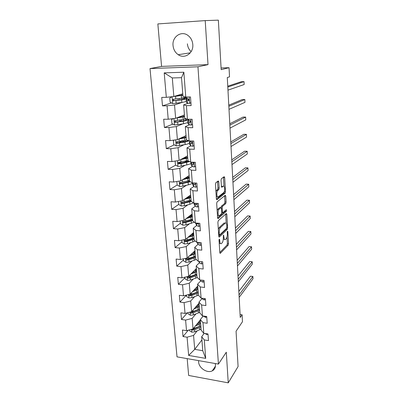 <?xml version="1.0" encoding="UTF-8"?>
<svg xmlns="http://www.w3.org/2000/svg" width="403" height="403" viewBox="0 0 403 403"><rect width="100%" height="100%" fill="white"/><g stroke="black" fill="none" stroke-linecap="round" stroke-linejoin="round"><path stroke-width="0.6" d="M219.292 239.11L219.025 240.243L219.811 252.621L220.31 253.336L228.179 245.135L228.531 243.578L227.836 231.609L227.499 231.095L227.237 232.193L227.332 233.755C227.378 236.032 226.995 237.699 226.179 238.752L225.473 239.453C224.647 239.981 224.128 239.206 223.917 237.125L223.474 235.025L223.302 237.73C223.358 240.047 222.96 241.75 222.113 242.833L221.383 243.568C220.527 244.117 219.988 243.336 219.766 241.226L219.665 239.619L219.292 239.11M173.038 45.544C173.466 49.529 175.194 52.581 178.232 54.707C184.655 59.342 193.692 53.166 192.795 44.491C192.448 40.728 190.886 37.751 188.115 35.56C181.521 30.215 171.965 36.718 173.038 45.544M191.143 51.634C188.931 49.599 187.682 46.995 187.39 43.816M198.639 360.63L198.619 362.025C198.85 368.075 207.323 373.581 212.285 370.846C214.507 369.662 215.565 367.707 215.459 364.987L215.217 363.526M218.794 181.859L218.25 180.962L215.862 182.69L215.459 184.287L216.391 198.906L216.945 199.757L225.156 193.188L225.504 191.677L224.678 177.572L224.164 176.685L221.378 178.705L221.035 180.227L221.403 186.377L221.932 187.244L223.292 186.206C224.773 184.927 225.217 191.329 223.741 192.563L218.275 196.896C216.738 198.301 216.22 191.742 217.776 190.423L218.824 189.612L219.177 188.065L218.794 181.859L217.585 181.803L217.544 181.471M187.178 358.63L188.654 375.455L228.249 382.85L238.082 366.544L236.067 331.206L242.465 321.745L242.097 314.768L240.243 317.443L227.287 77.512L229.529 76.857L229.045 67.694L221.076 67.981M205.213 20.608L157.85 23.923L161.573 66.404L208.013 64.626L205.213 20.608L218.355 20.15L221.171 69.664L229.045 67.694M208.013 64.626L197.954 66.797L218.426 364.09L177.023 356.851L150.012 68.57L197.954 66.797M228.249 382.85L226.3 352.212L218.426 364.09M218.27 220.703L217.882 222.315L218.774 236.334L219.297 237.08L227.252 229.378L227.614 227.826L226.824 214.28L226.325 213.509L218.27 220.703M217.595 217.816L216.683 203.5L217.056 201.918L225.252 195.284L225.761 196.11L226.108 202.054L225.756 203.58L222.501 206.336L222.139 207.893L222.38 211.867L222.899 212.658L226.239 209.736C226.657 209.928 226.693 210.472 226.34 211.358L218.139 218.607L217.595 217.816M171.492 102.941L162.49 105.858L167.059 105.818L168.217 119.233L163.683 119.233L164.414 127.494L168.938 127.524L170.071 140.637L165.578 140.561L166.298 148.642L170.771 148.742L171.88 161.563L167.436 161.422L168.137 169.315L172.57 169.482L173.653 182.02L169.25 181.813L169.935 189.536L174.323 189.768L175.386 202.029L171.023 201.762L171.693 209.318L176.04 209.605L177.078 221.6L172.761 221.272L173.416 228.667L177.718 229.015L178.736 240.757L174.459 240.369L175.104 247.608L179.365 248.011L180.358 259.502L176.121 259.064L176.751 266.146L180.972 266.605L181.944 277.853L177.748 277.365L178.368 284.301L182.549 284.805L183.501 295.822L179.345 295.283L179.95 302.074L184.09 302.633L185.027 313.418L180.907 312.834L181.496 319.488L185.602 320.093L186.518 330.661L182.433 330.027L183.012 336.55L187.083 337.195L188.664 355.446L205.701 358.378L202.754 350.701L201.666 336.686L204.205 333.392M162.49 105.858L161.739 97.405L166.323 97.335L164.207 72.878L183.854 72.223L185.748 97.037L190.493 96.962L191.133 105.601L186.403 105.641L187.44 119.253L192.14 119.253L192.765 127.691L188.085 127.655L189.098 140.954L193.747 141.03L194.357 149.271L189.727 149.17L190.72 162.162L195.319 162.308L195.913 170.363L191.334 170.192L192.302 182.891L196.855 183.108L197.44 190.982L192.901 190.745L193.848 203.162L198.357 203.439L198.926 211.142L194.437 210.84L195.364 222.985L199.828 223.322L200.382 230.859L195.939 230.496L196.845 242.379L201.263 242.772L201.807 250.142L197.405 249.724L198.291 261.351L202.669 261.804L203.203 269.013L198.84 268.539L199.712 279.919L204.044 280.428L204.568 287.485L200.246 286.956L201.097 298.099L205.389 298.653L205.903 305.565L201.626 304.99L202.457 315.897L206.709 316.501L207.207 323.266L202.971 322.642L203.787 333.326L207.998 333.976L208.487 340.606L204.291 339.936L205.701 358.378M184.418 114.931L175.637 118.311L174.534 104.951L181.899 102.483M188.035 103.344L183.637 104.866L184.68 118.311L187.44 119.253M174.534 104.951L167.059 105.818M175.637 118.311L168.217 119.233M186.403 105.641L183.637 104.866M186.025 135.604L177.396 139.619L176.318 126.562L182.71 123.907M189.35 124.89L185.325 126.618L186.347 139.76L189.098 140.954M176.318 126.562L168.938 127.524M177.396 139.619L170.071 140.637M188.085 127.655L185.325 126.618M187.602 155.835L179.118 160.449L178.066 147.684L183.823 144.833M190.795 145.921L186.982 147.881L187.979 160.726L190.72 162.162M178.066 147.684L170.771 148.742M179.118 160.449L171.88 161.563M189.727 149.17L186.982 147.881M189.138 175.627L180.801 180.821L179.768 168.338L185.083 165.285M192.281 166.469L188.599 168.661L189.576 181.224L192.302 182.891M179.768 168.338L172.57 169.482M180.801 180.821L173.653 182.02M191.334 170.192L188.599 168.661M190.644 195.002L182.443 200.749L181.436 188.539L186.418 185.289M193.757 186.564L190.176 188.987L191.133 201.273L193.848 203.162M181.436 188.539L174.323 189.768M182.443 200.749L175.386 202.029M192.901 190.745L190.176 188.987M192.12 213.973L184.055 220.245L183.068 208.296L187.778 204.855M195.213 206.225L191.722 208.865L192.659 220.884L195.364 222.985M183.068 208.296L176.04 209.605M184.055 220.245L177.078 221.6M194.437 210.84L191.722 208.865M193.566 232.546L185.632 239.322L184.665 227.63L189.153 224.008M196.649 225.458L193.239 228.315L194.15 240.072L196.845 242.379M184.665 227.63L177.718 229.015M185.632 239.322L178.736 240.757M195.939 230.496L193.239 228.315M194.981 250.737L187.173 257.996L186.226 246.55L190.533 242.752M198.054 244.289L194.714 247.341L195.611 258.852L198.291 261.351M186.226 246.55L179.365 248.011M187.173 257.996L180.358 259.502M197.405 249.724L194.714 247.341M196.367 268.559L188.685 276.277L187.758 265.073L191.899 261.104M199.435 262.726L196.165 265.97L197.042 277.239L199.712 279.919M187.758 265.073L180.972 266.605M188.685 276.277L181.944 277.853M198.84 268.539L196.165 265.97M197.727 286.024L190.161 294.18L189.254 283.208L193.254 279.078M200.79 280.775L197.586 284.206L198.442 295.238L201.097 298.099M189.254 283.208L182.549 284.805M190.161 294.18L183.501 295.822M200.246 286.956L197.586 284.206M199.057 303.142L191.606 311.715L190.72 300.97L194.599 296.679M202.115 298.457L198.971 302.064L199.812 312.869L202.457 315.897M190.72 300.97L184.09 302.633M191.606 311.715L185.027 313.418M201.626 304.99L198.971 302.064M200.362 319.922L193.027 328.898L192.155 318.365L195.918 313.932M203.233 316.007L200.331 319.554L201.157 330.138L203.787 333.326M192.155 318.365L185.602 320.093M193.027 328.898L186.518 330.661M202.971 322.642L200.331 319.554M201.918 339.91L194.714 349.356L193.566 335.412L197.223 330.833M193.566 335.412L187.083 337.195M202.754 350.701L194.714 349.356L188.664 355.446M204.291 339.936L201.666 336.686M161.573 66.404L150.012 68.57M242.097 314.768L240.087 314.496M185.748 97.037L182.972 96.362L181.521 77.683L172.308 77.95L173.839 96.508L182.776 93.793M183.854 72.223L181.521 77.683M172.308 77.95L164.207 72.878M173.839 96.508L166.323 97.335M188.292 330.178L183.012 336.55M187.365 312.814L181.496 319.488M188.614 294.563L188.896 297.943L186.609 296.563L186.483 295.087L179.95 302.074M185.012 277.682L178.368 284.301M183.501 259.91L176.751 266.146M181.965 241.765L175.104 247.608M180.393 223.237L173.416 228.667M178.791 204.321L171.693 209.318M188.352 196.911L188.327 196.629M181.254 182.408L180.337 182.987M177.154 184.992L169.935 189.536M186.846 177.909L186.78 177.098M181.34 161.996L178.952 163.321M175.673 165.139L168.137 169.315M185.289 158.203L185.229 157.487M181.808 141.221L178.181 142.954M174.242 144.838L166.298 148.642M184.967 141.655L183.97 141.554M180.373 121.081L179.144 121.575M172.842 124.109L164.414 127.494M188.322 120.421L188.297 120.049M186.71 99.183L186.66 98.488M219.227 243.402L220.386 243.477M223.287 239.165L224.531 239.372M219.806 252.525L227.03 245.034L227.388 243.477L227.005 237.019M226.189 223.131L225.655 214.109M218.774 236.334L226.098 229.287L226.415 228.496M219.333 234.42L219.7 234.944L226.688 228.234L226.844 225.484C226.637 223.348 226.108 222.552 225.257 223.091L220.446 227.569C219.58 228.622 219.172 230.335 219.227 232.712L219.333 234.42L218.653 234.365M218.335 229.393L219.262 227.478L224.078 223.015M220.95 207.621L221.318 206.265L224.582 203.51L224.939 201.984L224.567 195.838M217.605 217.932L225.166 211.288L225.423 210.447M219.076 209.243L219.036 209.278C217.464 210.583 217.927 217.197 219.474 215.66L221.383 213.988L221.756 212.416L221.509 208.432L220.985 207.626L219.076 209.243L217.872 209.167L217.136 210.552M217.454 215.54L218.28 215.58M220.093 207.565L220.985 207.626M217.872 209.167L219.791 207.55M215.922 191.561L216.567 190.357L217.615 189.551L217.973 188.005L217.585 181.803M216.255 196.75L217.071 196.83M222.799 186.181L223.292 186.206M221.438 186.66L222.103 186.151M224.008 186.262L223.458 177.199M216.416 199.137L223.957 193.148L224.32 191.516M189.435 329.871L189.511 330.757L191.813 332.178L194.8 331.82L201.082 329.165M199.873 323.146L198.195 322.571M195.374 326.027L200.664 323.81M196.523 324.617L200.573 322.652M191.803 329.231L192.533 330.183L194.629 329.78L200.921 327.135M200.397 320.385L200.069 320.274M199.445 321.045L200.487 321.513M200.83 325.962L193.239 329.316L192.533 330.183M200.825 325.851L193.067 328.848M208.008 334.097L206.81 334.5L204.986 333.513M239.024 294.875L252.883 276.463L252.988 278.795L239.16 297.343M238.838 291.424L250.449 276.196L252.883 276.463M187.974 312.657L188.075 313.836L190.397 315.247L193.415 314.899L199.772 312.345M199.193 304.915L198.004 304.431L198.16 306.461L196.599 305.973M193.939 309.03L199.349 306.879M195.107 307.685L199.263 305.776M190.705 311.952C190.135 312.496 190.276 312.914 191.128 313.212L193.244 312.814L199.611 310.27M199.112 303.842L198.588 303.681M199.525 309.156L191.843 312.38L191.128 313.212M199.51 308.96L193.138 311.494L190.906 311.902M199.092 303.625L198.775 303.469M188.896 297.943L192.004 297.631L198.437 295.182M196.286 289.45L194.921 289.052M192.473 291.691L198.004 289.606M193.662 290.407L197.923 288.558M198.17 291.727L191.722 294.16L189.37 294.568C188.675 295.092 188.78 295.53 189.687 295.888L191.833 295.505L198.271 293.067M197.797 286.971L197.047 286.755M196.81 289.213L196.674 287.535L197.878 287.989M198.19 292.009L190.418 295.097L189.687 295.888M196.674 287.535L196.402 287.455M197.777 286.674L197.314 286.468M206.744 316.985L205.535 317.413L203.52 316.048M238.183 279.294L252.213 261.749L252.318 264.121L238.319 281.808M238.007 276.015L249.759 261.502L252.213 261.749M205.454 299.515L204.23 299.968L202.326 298.976L202.019 298.22M237.327 263.426L251.532 246.777L251.643 249.195L237.463 265.99M237.16 260.323L249.064 246.555L251.532 246.777M184.962 277.148L185.118 278.936L187.486 280.347L190.569 280.009L197.339 277.536M194.231 272.075L193.163 271.778M190.962 273.99L196.634 271.975M192.171 272.776L196.558 270.992M196.8 274.146L190.276 276.463L187.954 276.851C187.194 277.365 187.284 277.818 188.221 278.206L190.387 277.838L196.906 275.511M196.463 269.763L195.44 269.491M195.425 271.612L195.324 270.297L196.533 270.72M196.83 274.514L188.967 277.46L188.221 278.206M195.324 270.297L194.78 270.151M196.432 269.38L195.798 269.133M183.41 258.827L183.592 260.942L185.984 262.348L189.098 262.015L196.296 259.492M191.984 254.348L191.339 254.122M189.405 255.92L195.233 253.981M190.634 254.777L195.163 253.059M195.405 256.192L188.8 258.394L186.508 258.761C185.682 259.27 185.753 259.734 186.725 260.157L188.916 259.799L195.515 257.588M195.097 252.207L193.752 251.88M194.019 253.648L193.944 252.711L195.123 253.084M195.44 256.651L187.481 259.451L186.725 260.157M193.944 252.711L193.082 252.505M195.057 251.734L194.221 251.447M181.824 240.112L182.035 242.566L184.448 243.971L187.596 243.644L195.294 241.049M189.727 236.198L189.47 236.042M187.798 237.468L193.803 235.609M189.047 236.405L193.737 234.753M193.979 237.866L187.294 239.946L185.037 240.294C184.141 240.787 184.191 241.266 185.199 241.724L187.415 241.382L194.09 239.291M193.702 234.289L191.964 233.911M192.579 235.302L192.538 234.768L193.329 234.974M194.024 238.42L186.529 240.944L185.964 241.065L185.078 240.425M192.538 234.768L191.284 234.491M193.657 233.725L192.563 233.402M204.135 281.682L202.905 282.16L200.981 281.229L200.462 280.009M236.455 247.261L250.842 231.549L250.953 234.007L236.596 249.875M236.294 244.344L248.349 231.352L250.842 231.549M202.79 263.466L201.55 263.98L199.611 263.114L198.835 261.406M235.564 230.798L250.137 216.058L250.253 218.557L235.71 233.458M235.417 228.073L247.628 215.887L250.137 216.058M201.419 244.868L200.165 245.407L198.211 244.611L197.148 242.435M234.657 214.018L249.422 200.291L249.538 202.835L234.803 216.728M198.155 242.495L199.203 242.989L199.737 242.636M234.521 211.494L246.888 200.145L249.422 200.291M200.014 225.861L198.75 226.436L196.78 225.715L195.586 223.121M233.735 196.921L248.691 184.242L248.812 186.831L233.886 199.681M196.437 223.066L197.737 223.977L198.321 223.212M233.609 194.609L246.137 184.126L248.691 184.242M198.578 206.447L197.304 207.051L195.319 206.401L194.13 204.049M232.793 179.496L247.951 167.905L248.072 170.545L232.944 182.307M194.664 203.213L195.138 204.024L196.281 204.553C196.911 204.457 197.032 204.049 196.649 203.334M196.891 203.893L196.528 203.329M232.682 177.396L245.377 167.814L247.951 167.905M197.112 186.599L195.823 187.239L193.828 186.67L192.644 184.564M231.836 161.729L247.195 151.271L247.316 153.961L231.987 164.595M192.775 182.917L193.642 184.236L194.79 184.705C195.571 184.383 195.576 183.879 194.795 183.194L193.929 182.972M195.405 184.106L194.775 183.184M231.735 159.855L244.601 151.216L247.195 151.271M195.616 166.308L194.311 166.983L192.302 166.499L191.128 164.651M230.854 143.609L246.424 134.335L246.55 137.07L231.015 146.536M190.941 162.167L192.11 164.011L193.269 164.414C194.039 164.097 194.06 163.588 193.324 162.883L191.813 162.197M193.878 163.87L193.072 162.822M230.768 141.972L243.805 134.31L246.424 134.335M194.085 145.574L192.765 146.269L190.74 145.876L189.576 144.294M191.752 143.664L191.712 143.664C192.473 143.352 192.508 142.833 191.813 142.113L190.423 141.72L189.758 140.964M192.765 146.269L194.085 145.559M229.856 125.132L245.644 117.087L245.77 119.872L230.017 128.119M189.934 141.166L189.506 142.138L190.548 143.332L191.712 143.664M192.312 143.176L191.269 142.007M229.781 123.741L242.999 117.092L245.644 117.087M192.523 124.426L191.188 125.086L189.143 124.779L187.989 123.484M191.188 125.086L192.518 124.336M188.569 120.301L187.914 121.212L188.947 122.18L190.115 122.441C190.871 122.129 190.921 121.605 190.266 120.875L188.821 120.532L187.672 119.293M228.839 106.286L244.848 99.521L244.974 102.357L229.005 109.329M190.7 122.003L189.571 120.744M228.778 105.148L242.178 99.551L244.848 99.521M180.206 220.995L180.443 223.801L182.881 225.196L186.065 224.879L194.332 222.184M186.136 218.628L192.347 216.844M187.405 217.64L192.281 216.058M192.523 219.151L183.516 221.433C182.569 221.912 182.604 222.401 183.617 222.899L192.639 220.602M192.281 216.003L190.06 215.575M192.574 219.806L184.393 222.29L183.516 221.574M191.098 216.446L189.365 216.114M192.226 215.343L190.987 215.021M178.549 201.455L178.816 204.628L181.279 206.024L184.498 205.711L189.868 204.311L193.425 202.87M191.062 200.336L190.543 200.195M184.398 199.379L190.856 197.677M185.692 198.472L190.8 196.966M191.037 200.034L181.914 202.17C180.977 202.628 180.992 203.127 181.96 203.666L191.375 201.44M191.098 200.79L182.831 203.102L181.924 202.346M188.05 196.82L190.191 197.228M188.967 197.636L187.294 197.349M188.942 196.196L189.516 196.291L189.481 195.818M190.77 196.573L189.516 196.291M176.857 181.481L177.159 185.042L179.647 186.428L182.902 186.131L188.337 184.826C190.418 184.317 191.813 183.733 192.533 183.063M189.647 181.269L187.899 180.937M182.579 179.713L189.329 178.096M183.889 178.897L189.279 177.461M189.516 180.504L180.282 182.483C179.355 182.922 179.35 183.43 180.267 184.005L190.428 181.748M189.717 181.31L181.214 183.501L180.297 182.69M186.085 177.527L187.602 178.025M186.161 178.373L185.103 178.141M186.916 177.013L188.015 177.164L187.954 176.368M189.279 177.406L188.015 177.164M175.129 161.124L175.461 165.023L177.975 166.404L181.264 166.112L186.775 164.918C188.876 164.454 190.297 163.925 191.027 163.331M187.642 161.668L184.665 161.291M180.64 159.623L187.773 158.082M181.98 158.893L187.733 157.528M187.964 160.545L178.615 162.364C177.693 162.782 177.673 163.296 178.539 163.91L181.063 163.643L189.606 161.578M188.816 161.165L179.562 163.472L178.64 162.605M185.239 157.593L184.705 158.324M183.264 158.626L182.917 158.384M184.68 157.422L186.483 157.628L186.393 156.49M187.173 157.719L186.483 157.628M181.622 138.138L182.766 137.483M174.328 140.048L173.386 140.571L173.723 144.556L176.267 145.931L185.173 144.571C187.304 144.148 188.745 143.68 189.491 143.161M184.992 141.649L181.577 141.09M178.564 139.075L186.181 137.63M179.899 138.456L186.146 137.156M186.916 140.007L176.907 141.791C176 142.194 175.955 142.717 176.776 143.362L184.977 142.063L188.947 140.889M187.924 140.44C187.511 140.949 186.221 141.418 184.055 141.846L177.874 142.994L176.942 142.068M182.151 137.408L184.357 137.619M173.23 118.608L171.607 119.555L171.95 123.635L174.519 125.001L183.541 123.766L187.919 122.547M181.32 121.212L179.859 120.764M176.292 118.059L184.559 116.714M177.552 117.575L184.529 116.331M186.367 118.885L175.164 120.759C174.262 121.142 174.202 121.671 174.978 122.346L183.335 121.197C185.904 120.759 187.466 120.29 188.02 119.792M185.516 119.117L186.413 119.57C186.473 120.064 185.138 120.552 182.408 121.031L176.146 122.054L175.214 121.061M179.557 116.805L180.524 117.092M172.01 96.71L169.784 98.06L170.137 102.231L172.731 103.591L181.869 102.488L186.312 101.47M173.089 96.589L182.891 95.33M174.701 96.246L182.871 95.032M182.786 93.919L182.438 93.894M185.99 97.229L181.531 98.206L173.381 99.244C172.489 99.612 172.413 100.151 173.144 100.846L181.662 99.863C184.987 99.37 186.614 98.886 186.549 98.428L186.539 98.403M186.277 98.221L183.703 97.848M182.418 98.07L184.796 98.554C184.846 98.937 183.491 99.334 180.725 99.748L174.383 100.639L173.96 100.589L173.446 99.576M190.926 102.795L189.571 103.41L187.511 103.203L186.367 102.206M189.571 103.41L190.911 102.624M190.503 97.113L190.221 96.967M187.425 98.942L186.176 99.687L187.309 100.538L188.488 100.725C189.234 100.418 189.299 99.889 188.68 99.138L187.183 98.856L186.04 97.919M227.801 87.053L244.032 81.618L244.163 84.509L227.967 90.161M189.042 100.347L187.954 99.551L188.554 99.078M227.755 86.187L241.342 81.688L244.032 81.618M219.086 241.165L219.766 241.226M223.257 235.493L223.821 235.538M223.262 237.07L223.917 237.125M227.287 231.564L227.836 231.609M227.388 243.477L228.531 243.578M227.03 245.034L228.179 245.135M219.978 253.27L220.34 253.306M219.081 239.568L219.665 239.619M225.66 214.205L226.824 214.28M226.894 227.771L227.614 227.826M226.098 229.287L227.252 229.378M218.965 237.04L219.308 237.07M219.262 227.478L220.446 227.569M218.542 232.657L219.227 232.712M224.587 196.049L225.761 196.11M224.939 201.984L226.108 202.054M225.756 203.58L224.582 203.51L225.74 203.596M221.333 206.25L222.516 206.326L221.318 206.265M221.398 207.847L222.139 207.893M221.715 211.822L222.38 211.867M221.761 212.583L222.602 212.638M225.166 211.288L226.335 211.363M217.816 218.582L218.139 218.607M217.973 188.005L219.177 188.065M217.58 189.576L218.789 189.642M216.653 190.281L217.867 190.342M221.665 187.234L221.932 187.244M223.494 177.522L224.678 177.572M224.325 191.611L225.504 191.677M225.156 193.188L223.977 193.128L225.131 193.208M216.648 199.737L216.945 199.757M191.516 329.306L191.752 332.143M199.576 327.775L199.737 329.81M199.46 322.994L199.319 321.196M199.314 324.45L199.475 326.49M194.629 329.78L194.8 331.82M194.422 327.191L194.528 328.485M206.865 334.48L206.81 333.795M190.08 312.113L190.342 315.211M198.251 310.889L198.412 312.965M197.984 307.494L198.145 309.575M193.244 312.814L193.415 314.899M193.022 310.088L193.138 311.494M196.896 293.661L197.062 295.777M196.624 290.19L196.79 292.316M191.833 295.505L192.004 297.631M191.596 292.633L191.722 294.16M205.59 317.393L205.51 316.33M203.641 316.355L203.616 316.063M204.286 299.948L204.18 298.497M202.326 298.976L202.271 298.25M187.118 276.644L187.425 280.312M195.51 276.075L195.682 278.236M193.511 271.884L193.475 271.461M195.233 272.534L195.405 274.705M190.387 277.838L190.569 280.009M190.14 274.811L190.276 276.463M185.592 258.343L185.924 262.313M194.1 258.122L194.276 260.328M192.115 254.308L192.045 253.467M193.818 254.51L193.989 256.726M188.916 259.799L189.098 262.015M188.654 256.615L188.8 258.394M184.03 239.654L184.388 243.936M192.659 239.795L192.836 242.047M190.649 235.926L190.584 235.09M192.372 236.108L192.548 238.369M187.415 241.382L187.596 243.644M187.138 238.032L187.294 239.946M185.964 241.065L185.199 241.724M202.961 282.14L202.82 280.281M200.981 281.229L200.896 280.06M201.606 263.955L201.435 261.678M199.611 263.114L199.485 261.476M200.22 245.387L200.019 242.661M198.211 244.611L198.049 242.485M199.561 242.621L199.163 242.984M198.805 226.41L198.568 223.232M195.722 223.71L195.667 223.01M196.78 225.715L196.604 223.383M198.341 223.474L197.737 223.977M197.359 207.021L197.087 203.364M194.266 204.583L194.155 203.183M195.319 206.401L195.138 204.024M196.876 204.109L196.281 204.553M195.883 187.209L195.571 183.048M192.775 185.042L192.614 182.907M193.828 186.67L193.642 184.236M195.364 184.317L194.79 184.705M194.372 166.953L194.024 162.268M191.254 165.069L191.067 162.611M192.302 166.499L192.11 164.011M193.813 164.092L193.269 164.414M192.825 146.239L192.438 141.01M189.697 144.657L189.506 142.138M190.423 141.72L190.367 140.974M190.74 145.876L190.548 143.332M191.249 125.051L190.815 119.253M187.788 119.58L187.763 119.253M188.11 123.786L187.914 121.212M188.821 120.532L188.725 119.253M189.143 124.779L188.947 122.18M190.548 122.255L190.115 122.441M182.438 220.557L182.821 225.161M191.188 221.076L191.37 223.378M189.158 217.157L189.093 216.325M190.891 217.313L191.072 219.62M185.879 222.567L186.065 224.879M185.592 219.051L185.758 221.106M184.413 222.285L183.637 222.899M180.806 201.047L181.219 205.988M189.687 201.958L189.868 204.311M187.632 197.984L187.586 197.405M189.385 198.11L189.571 200.472M184.307 203.349L184.498 205.711M184.005 199.656L184.186 201.858M182.831 203.102L182.04 203.666M179.144 181.098L179.582 186.398M188.151 182.428L188.337 184.826M186.362 177.355L186.398 177.778M187.843 178.494L188.03 180.907M182.705 183.713L182.902 186.131M182.388 179.834L182.579 182.186M181.214 183.501L180.413 184.015M177.441 160.706L177.914 166.368M186.579 162.464L186.775 164.918M186.791 161.543L186.735 160.852M184.811 157.825L184.851 158.293M186.267 158.444L186.458 160.913M181.063 163.643L181.264 166.112M180.735 159.603L180.937 162.082M179.562 163.472L178.746 163.925M183.662 137.69L182.604 137.675M175.698 139.856L176.202 145.901M184.977 142.063L185.173 144.571M185.224 141.594L185.133 140.42M183.133 141.478L183.083 140.808M182.816 137.488L182.786 137.111M184.906 137.499L184.801 136.174M184.655 137.952L184.851 140.471M179.39 143.125L179.597 145.649M179.053 138.995L179.259 141.529M177.874 142.994L177.043 143.392M173.915 118.522L174.454 124.965M183.335 121.197L183.541 123.766M183.597 120.809L183.496 119.53M181.521 121.182L181.415 119.872M181.184 116.986L181.123 116.2M183.269 116.623L183.174 115.409M183.007 116.996L183.209 119.575M177.678 122.144L177.884 124.723M177.33 117.918L177.542 120.512M176.146 122.054L175.3 122.391M172.096 96.7L172.665 103.556M181.662 99.863L181.869 102.488M181.929 99.561L181.818 98.161M179.824 99.879L179.713 98.463M179.481 95.587L179.421 94.811M181.592 95.279L181.506 94.176M181.325 95.566L181.531 98.206M175.925 100.685L176.141 103.324M175.572 96.362L175.789 99.017M174.383 100.639L173.517 100.916M189.632 103.375L189.153 96.982M186.156 98.136L186.07 97.032M186.483 102.438L186.282 99.803M187.183 98.856L187.042 97.017M187.511 103.203L187.309 100.538M188.836 100.609L188.488 100.725M190.312 52.823L178.232 54.707M215.454 366.1L212.285 370.846M219.998 253.306L220.31 253.336M218.975 237.05L219.297 237.08M218.683 234.863L219.474 234.929M224.088 223.005L225.257 223.091M225.171 211.283L226.34 211.358M217.832 209.202L219.036 209.278M217.615 189.551L218.824 189.612M216.567 190.357L217.776 190.423M199.601 242.626L199.203 242.989M195.576 223.005L195.606 223.393M194.065 203.177L194.15 204.296M192.518 182.902L192.664 184.786M190.957 162.384L191.143 164.842M189.395 141.952L189.586 144.465M187.803 121.056L188 123.625M184.393 222.29L183.617 222.899M182.74 203.112L181.96 203.666M181.053 183.511L180.267 184.005M182.886 158.399L182.912 158.701M179.33 163.472L178.539 163.91M183.662 137.65L182.66 137.635M189.803 141.251L189.783 140.995M177.577 142.979L176.776 143.362M188.221 120.477L188.181 119.943M179.809 120.139L179.864 120.819M175.789 122.023L174.978 122.346M186.609 99.229L186.554 98.528M178.081 98.69L178.197 100.11M177.809 95.299L177.849 95.813M173.96 100.589L173.144 100.846M185.974 97.032L186.05 98.02M186.176 99.687L186.377 102.317"/></g></svg>
